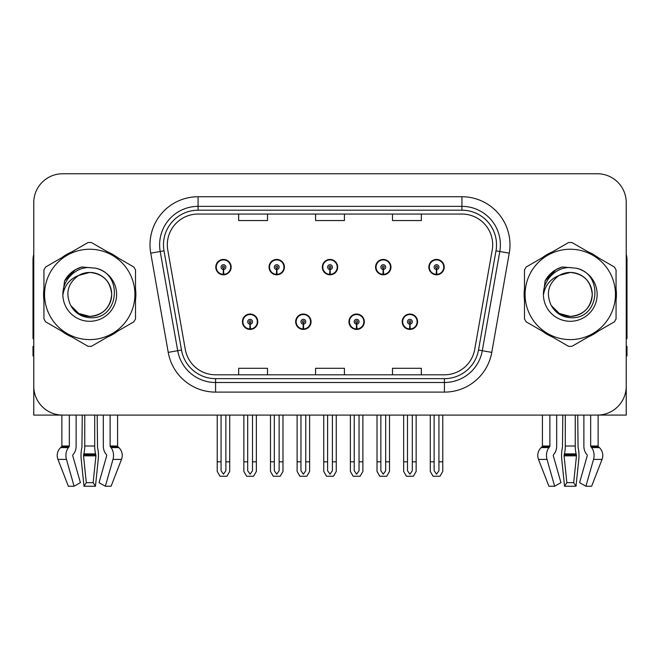 <?xml version="1.0" encoding="UTF-8"?>
<svg xmlns="http://www.w3.org/2000/svg" width="660" height="660" viewBox="0 0 660 660"><rect width="100%" height="100%" fill="white"/><g stroke="black" fill="none" stroke-linecap="round" stroke-linejoin="round"><path stroke-width="0.99" d="M575.248 415.09L575.248 446.011A10.576 2.739 90 0 0 576.163 453.882L576.477 455.829L573.688 482.658L575.998 486.238L578.787 459.418A10.576 2.739 90 0 0 578.069 447.595L577.739 415.09L583.869 415.09L583.869 446.011A10.576 7.474 -90 0 0 586.352 453.882L587.045 454.757A0.965 0.676 90 0 1 587.218 455.829L579.604 482.658L585.907 486.238L591.632 486.238L602.044 459.418A10.576 10.213 90 0 0 599.379 447.595L598.447 446.729A0.965 0.932 -90 0 1 598.133 446.011L598.133 415.082L626.233 415.09L626.233 202.603A28.842 28.842 0 0 0 597.382 173.761L62.617 173.761A28.842 28.842 0 0 0 33.767 202.603L33.767 415.09L61.867 415.09L61.867 446.011L69.333 446.011A0.965 0.676 -90 0 1 69.102 446.729L68.417 447.595A10.576 7.474 90 0 0 66.47 459.418L74.093 486.238L80.396 482.658L72.781 455.829A0.965 0.676 -90 0 1 72.955 454.757L73.648 453.882A10.576 7.474 90 0 0 76.131 446.011L76.131 415.09L82.261 415.09L81.931 447.595A10.576 2.739 -90 0 0 81.213 459.418L84.001 486.238L86.311 482.658L83.523 455.829L83.837 453.882A10.576 2.739 -90 0 0 84.752 446.011L84.752 415.09M242.41 321.733A7.689 7.689 0 0 0 250.099 329.423A7.689 7.689 0 0 0 257.796 321.733A7.689 7.689 0 0 0 250.099 314.036A7.689 7.689 0 0 0 242.41 321.733M295.672 321.733A7.689 7.689 0 0 0 303.369 329.423A7.689 7.689 0 0 0 311.058 321.733A7.689 7.689 0 0 0 303.369 314.036A7.689 7.689 0 0 0 295.672 321.733M348.942 321.733A7.689 7.689 0 0 0 356.631 329.423A7.689 7.689 0 0 0 364.328 321.733A7.689 7.689 0 0 0 356.631 314.036A7.689 7.689 0 0 0 348.942 321.733M375.573 267.118A7.689 7.689 0 0 0 383.262 274.808A7.689 7.689 0 0 0 390.959 267.118A7.689 7.689 0 0 0 383.262 259.429A7.689 7.689 0 0 0 375.573 267.118M322.311 267.118A7.689 7.689 0 0 0 330 274.808A7.689 7.689 0 0 0 337.689 267.118A7.689 7.689 0 0 0 330 259.429A7.689 7.689 0 0 0 322.311 267.118M269.041 267.118A7.689 7.689 0 0 0 276.738 274.808A7.689 7.689 0 0 0 284.427 267.118A7.689 7.689 0 0 0 276.738 259.429A7.689 7.689 0 0 0 269.041 267.118M215.779 267.118A7.689 7.689 0 0 0 223.468 274.808A7.689 7.689 0 0 0 231.157 267.118A7.689 7.689 0 0 0 223.468 259.429A7.689 7.689 0 0 0 215.779 267.118M402.204 321.733A7.689 7.689 0 0 0 409.901 329.423A7.689 7.689 0 0 0 417.59 321.733A7.689 7.689 0 0 0 409.901 314.036A7.689 7.689 0 0 0 402.204 321.733M428.843 267.118A7.689 7.689 0 0 0 436.532 274.808A7.689 7.689 0 0 0 444.221 267.118A7.689 7.689 0 0 0 436.532 259.429A7.689 7.689 0 0 0 428.843 267.118M43.939 288.667A46.15 46.15 0 0 0 43.939 300.185M61.842 331.204A46.15 46.15 0 0 0 71.816 336.963M107.638 336.963A46.15 46.15 0 0 0 117.612 331.204M135.514 300.185A46.15 46.15 0 0 0 135.514 288.667M524.486 288.667A46.15 46.15 0 0 0 524.486 300.185M542.388 331.204A46.15 46.15 0 0 0 552.362 336.963M588.184 336.963A46.15 46.15 0 0 0 598.158 331.204M616.06 300.185A46.15 46.15 0 0 0 616.06 288.667M167.318 244.81A30.764 30.764 0 0 1 198.082 214.046L461.917 214.046A30.764 30.764 0 0 1 492.212 250.157L474.721 349.379A30.764 30.764 0 0 1 444.419 374.806L215.581 374.806A30.764 30.764 0 0 1 185.279 349.379L167.788 250.157A30.764 30.764 0 0 1 167.318 244.81M163.474 244.81A34.617 34.617 0 0 0 164.002 250.825L181.492 350.048A34.617 34.617 0 0 0 215.581 378.65L444.419 378.65A34.617 34.617 0 0 0 478.508 350.048L495.998 250.825A34.617 34.617 0 0 0 461.917 210.202L198.082 210.202A34.617 34.617 0 0 0 163.474 244.81M150.744 253.16A48.073 48.073 0 0 1 198.082 196.738L461.917 196.738A48.073 48.073 0 0 1 509.256 253.16L491.766 352.382A48.073 48.073 0 0 1 444.419 392.114L215.581 392.114A48.073 48.073 0 0 1 168.234 352.382L150.744 253.16L160.207 251.493A38.461 38.461 0 0 1 198.082 206.357L461.917 206.357A38.461 38.461 0 0 1 499.793 251.493L482.295 350.716A38.461 38.461 0 0 1 444.419 382.495L215.581 382.495A38.461 38.461 0 0 1 177.705 350.716L160.207 251.493A38.461 38.461 0 0 1 159.629 244.81M117.612 257.647A46.15 46.15 0 0 0 107.638 251.889M71.816 251.889A46.15 46.15 0 0 0 61.842 257.647M598.158 257.647A46.15 46.15 0 0 0 588.184 251.889M552.362 251.889A46.15 46.15 0 0 0 542.388 257.647M597.382 173.761L62.617 173.761M33.767 202.603L33.767 386.248A28.842 28.842 0 0 0 62.617 415.09L597.382 415.09A28.842 28.842 0 0 0 626.233 386.248L626.233 202.603M315.579 214.046L315.579 220.555L344.421 220.555L344.421 214.046M238.656 214.046L238.656 220.555L267.506 220.555L267.506 214.046M392.494 214.046L392.494 220.555L421.344 220.555L421.344 214.046M344.421 374.806L344.421 368.296L315.579 368.296L315.579 374.806M267.506 374.806L267.506 368.296L238.656 368.296L238.656 374.806M421.344 374.806L421.344 368.296L392.494 368.296L392.494 374.806M412.302 415.09L412.302 470.745L409.901 474.177L407.492 470.745L407.492 461.818L403.648 461.818L403.648 471.43L406.428 476.239L413.374 476.239L416.147 471.43L416.147 415.09M409.794 324.134L409.588 328.936A7.21 7.21 0 0 1 402.691 321.733A7.21 7.21 0 0 1 409.901 314.523A7.21 7.21 0 0 1 417.112 321.733A7.21 7.21 0 0 1 410.215 328.936L410 324.134A2.401 2.401 0 0 0 412.302 321.733A2.401 2.401 0 0 0 409.901 319.325A2.401 2.401 0 0 0 407.492 321.733A2.401 2.401 0 0 0 409.794 324.134L409.86 322.69A0.965 0.965 0 0 1 408.936 321.733A0.965 0.965 0 0 1 409.901 320.768A0.965 0.965 0 0 1 410.858 321.733A0.965 0.965 0 0 1 409.942 322.69L410 324.134M417.343 323.656L416.848 323.656M416.848 319.811L417.343 319.811M402.947 323.656L402.451 323.656M402.451 319.811L402.947 319.811M403.648 415.09L403.648 461.818M407.492 415.09L407.492 461.818M412.302 461.818L416.147 461.818M438.933 415.09L438.933 470.745L436.532 474.177L434.132 470.745L434.132 461.818L430.279 461.818L430.279 471.43L433.059 476.239L440.005 476.239L442.778 471.43L442.778 415.09M436.425 269.519L436.219 274.321A7.21 7.21 0 0 1 429.322 267.118A7.21 7.21 0 0 1 436.532 259.908A7.21 7.21 0 0 1 443.743 267.118A7.21 7.21 0 0 1 436.846 274.321L436.639 269.519A2.401 2.401 0 0 0 438.933 267.118A2.401 2.401 0 0 0 436.532 264.718A2.401 2.401 0 0 0 434.132 267.118A2.401 2.401 0 0 0 436.425 269.519L436.491 268.084A0.965 0.965 0 0 1 435.567 267.118A0.965 0.965 0 0 1 436.532 266.161A0.965 0.965 0 0 1 437.489 267.118A0.965 0.965 0 0 1 436.573 268.084L436.639 269.519M443.982 269.041L443.479 269.041M443.479 265.196L443.982 265.196M429.577 269.041L429.082 269.041M429.082 265.196L429.577 265.196M430.279 415.09L430.279 461.818M434.132 415.09L434.132 461.818M438.933 461.818L442.778 461.818M359.04 415.09L359.04 470.745L356.631 474.177L354.23 470.745L354.23 461.818L350.386 461.818L350.386 471.43L353.158 476.239L360.104 476.239L362.885 471.43L362.885 415.09M356.532 324.134L356.317 328.936A7.21 7.21 0 0 1 349.421 321.733A7.21 7.21 0 0 1 356.631 314.523A7.21 7.21 0 0 1 363.841 321.733A7.21 7.21 0 0 1 356.945 328.936L356.738 324.134A2.401 2.401 0 0 0 359.04 321.733A2.401 2.401 0 0 0 356.631 319.325A2.401 2.401 0 0 0 354.23 321.733A2.401 2.401 0 0 0 356.532 324.134L356.59 322.69A0.965 0.965 0 0 1 355.674 321.733A0.965 0.965 0 0 1 356.631 320.768A0.965 0.965 0 0 1 357.596 321.733A0.965 0.965 0 0 1 356.672 322.69L356.738 324.134M364.081 323.656L363.586 323.656M363.586 319.811L364.081 319.811M349.685 323.656L349.181 323.656M349.181 319.811L349.685 319.811M350.386 415.09L350.386 461.818M354.23 415.09L354.23 461.818M359.04 461.818L362.885 461.818M305.77 415.09L305.77 470.745L303.369 474.177L300.96 470.745L300.96 461.818L297.115 461.818L297.115 471.43L299.896 476.239L306.842 476.239L309.614 471.43L309.614 415.09M303.262 324.134L303.055 328.936A7.21 7.21 0 0 1 296.159 321.733A7.21 7.21 0 0 1 303.369 314.523A7.21 7.21 0 0 1 310.579 321.733A7.21 7.21 0 0 1 303.683 328.936L303.468 324.134A2.401 2.401 0 0 0 305.77 321.733A2.401 2.401 0 0 0 303.369 319.325A2.401 2.401 0 0 0 300.96 321.733A2.401 2.401 0 0 0 303.262 324.134L303.328 322.69A0.965 0.965 0 0 1 302.404 321.733A0.965 0.965 0 0 1 303.369 320.768A0.965 0.965 0 0 1 304.326 321.733A0.965 0.965 0 0 1 303.41 322.69L303.468 324.134M310.819 323.656L310.315 323.656M310.315 319.811L310.819 319.811M296.414 323.656L295.919 323.656M295.919 319.811L296.414 319.811M297.115 415.09L297.115 461.818M300.96 415.09L300.96 461.818M305.77 461.818L309.614 461.818M252.508 415.09L252.508 470.745L250.099 474.177L247.698 470.745L247.698 461.818L243.853 461.818L243.853 471.43L246.625 476.239L253.572 476.239L256.352 471.43L256.352 415.09M250 324.134L249.785 328.936A7.21 7.21 0 0 1 242.888 321.733A7.21 7.21 0 0 1 250.099 314.523A7.21 7.21 0 0 1 257.309 321.733A7.21 7.21 0 0 1 250.412 328.936L250.206 324.134A2.401 2.401 0 0 0 252.508 321.733A2.401 2.401 0 0 0 250.099 319.325A2.401 2.401 0 0 0 247.698 321.733A2.401 2.401 0 0 0 250 324.134L250.058 322.69A0.965 0.965 0 0 1 249.142 321.733A0.965 0.965 0 0 1 250.099 320.768A0.965 0.965 0 0 1 251.064 321.733A0.965 0.965 0 0 1 250.14 322.69L250.206 324.134M257.548 323.656L257.053 323.656M257.053 319.811L257.548 319.811M243.152 323.656L242.657 323.656M242.657 319.811L243.152 319.811M243.853 415.09L243.853 461.818M247.698 415.09L247.698 461.818M252.508 461.818L256.352 461.818M385.671 415.09L385.671 470.745L383.262 474.177L380.861 470.745L380.861 461.818L377.017 461.818L377.017 471.43L379.789 476.239L386.743 476.239L389.515 471.43L389.515 415.09M383.163 269.519L382.948 274.321A7.21 7.21 0 0 1 376.051 267.118A7.21 7.21 0 0 1 383.262 259.908A7.21 7.21 0 0 1 390.481 267.118A7.21 7.21 0 0 1 383.584 274.321L383.369 269.519A2.401 2.401 0 0 0 385.671 267.118A2.401 2.401 0 0 0 383.262 264.718A2.401 2.401 0 0 0 380.861 267.118A2.401 2.401 0 0 0 383.163 269.519L383.221 268.084A0.965 0.965 0 0 1 382.305 267.118A0.965 0.965 0 0 1 383.262 266.161A0.965 0.965 0 0 1 384.227 267.118A0.965 0.965 0 0 1 383.311 268.084L383.369 269.519M390.712 269.041L390.217 269.041M390.217 265.196L390.712 265.196M376.315 269.041L375.82 269.041M375.82 265.196L376.315 265.196M377.017 415.09L377.017 461.818M380.861 415.09L380.861 461.818M385.671 461.818L389.515 461.818M332.401 415.09L332.401 470.745L330 474.177L327.599 470.745L327.599 461.818L323.746 461.818L323.746 471.43L326.527 476.239L333.473 476.239L336.253 471.43L336.253 415.09M329.893 269.519L329.686 274.321A7.21 7.21 0 0 1 322.789 267.118A7.21 7.21 0 0 1 330 259.908A7.21 7.21 0 0 1 337.21 267.118A7.21 7.21 0 0 1 330.313 274.321L330.107 269.519A2.401 2.401 0 0 0 332.401 267.118A2.401 2.401 0 0 0 330 264.718A2.401 2.401 0 0 0 327.599 267.118A2.401 2.401 0 0 0 329.893 269.519L329.959 268.084A0.965 0.965 0 0 1 329.035 267.118A0.965 0.965 0 0 1 330 266.161A0.965 0.965 0 0 1 330.965 267.118A0.965 0.965 0 0 1 330.041 268.084L330.107 269.519M337.45 269.041L336.947 269.041M336.947 265.196L337.45 265.196M323.053 269.041L322.55 269.041M322.55 265.196L323.053 265.196M323.746 415.09L323.746 461.818M327.599 415.09L327.599 461.818M332.401 461.818L336.253 461.818M279.139 415.09L279.139 470.745L276.738 474.177L274.329 470.745L274.329 461.818L270.484 461.818L270.484 471.43L273.257 476.239L280.211 476.239L282.983 471.43L282.983 415.09M276.631 269.519L276.416 274.321A7.21 7.21 0 0 1 269.519 267.118A7.21 7.21 0 0 1 276.738 259.908A7.21 7.21 0 0 1 283.948 267.118A7.21 7.21 0 0 1 277.051 274.321L276.837 269.519A2.401 2.401 0 0 0 279.139 267.118A2.401 2.401 0 0 0 276.738 264.718A2.401 2.401 0 0 0 274.329 267.118A2.401 2.401 0 0 0 276.631 269.519L276.688 268.084A0.965 0.965 0 0 1 275.773 267.118A0.965 0.965 0 0 1 276.738 266.161A0.965 0.965 0 0 1 277.695 267.118A0.965 0.965 0 0 1 276.779 268.084L276.837 269.519M284.179 269.041L283.685 269.041M283.685 265.196L284.179 265.196M269.783 269.041L269.288 269.041M269.288 265.196L269.783 265.196M270.484 415.09L270.484 461.818M274.329 415.09L274.329 461.818M279.139 461.818L282.983 461.818M225.868 415.09L225.868 470.745L223.468 474.177L221.067 470.745L221.067 461.818L217.222 461.818L217.222 471.43L219.995 476.239L226.941 476.239L229.721 471.43L229.721 415.09M223.361 269.519L223.154 274.321A7.21 7.21 0 0 1 216.257 267.118A7.21 7.21 0 0 1 223.468 259.908A7.21 7.21 0 0 1 230.678 267.118A7.21 7.21 0 0 1 223.781 274.321L223.575 269.519A2.401 2.401 0 0 0 225.868 267.118A2.401 2.401 0 0 0 223.468 264.718A2.401 2.401 0 0 0 221.067 267.118A2.401 2.401 0 0 0 223.361 269.519L223.426 268.084A0.965 0.965 0 0 1 222.511 267.118A0.965 0.965 0 0 1 223.468 266.161A0.965 0.965 0 0 1 224.433 267.118A0.965 0.965 0 0 1 223.509 268.084L223.575 269.519M230.917 269.041L230.422 269.041M230.422 265.196L230.917 265.196M216.521 269.041L216.018 269.041M216.018 265.196L216.521 265.196M217.222 415.09L217.222 461.818M221.067 415.09L221.067 461.818M225.868 461.818L229.721 461.818M94.702 415.09L94.702 446.011A10.576 2.739 90 0 0 95.617 453.882L95.931 455.829L93.142 482.658L95.453 486.238L84.001 486.238M93.142 482.658L86.311 482.658M69.333 415.09L69.333 446.011M103.323 415.09L103.323 446.011A10.576 7.474 -90 0 0 105.806 453.882L106.499 454.757A0.965 0.676 90 0 1 106.672 455.829L99.058 482.658L105.361 486.238L112.984 459.418A10.576 7.474 -90 0 0 111.037 447.595L110.352 446.729A0.965 0.676 90 0 1 110.121 446.011L110.121 415.09M117.587 415.09L117.587 446.011A0.965 0.932 -90 0 0 117.901 446.729L118.833 447.595A10.576 10.213 90 0 1 121.498 459.418L111.086 486.238L105.361 486.238M95.453 486.238L98.241 459.418A10.576 2.739 90 0 0 97.523 447.595L97.193 415.09M61.867 446.011A0.965 0.932 90 0 1 61.553 446.729L60.621 447.595A10.576 10.213 -90 0 0 57.956 459.418L68.368 486.238L74.093 486.238M33.767 355.963L33 355.963L33 346.343L33.767 346.343M33.767 338.605A19.231 19.231 0 0 0 33 338.654L33 259.809A19.231 19.231 0 0 1 33.767 254.43M562.807 415.09L562.477 447.595A10.576 2.739 -90 0 0 561.759 459.418L564.547 486.238L566.857 482.658L564.069 455.829L564.382 453.882A10.576 2.739 -90 0 0 565.298 446.011L565.298 415.09M575.998 486.238L564.547 486.238M573.688 482.658L566.857 482.658M549.879 415.09L549.879 446.011A0.965 0.676 -90 0 1 549.648 446.729L548.963 447.595A10.576 7.474 90 0 0 547.016 459.418L554.639 486.238L548.914 486.238L538.502 459.418A10.576 10.213 -90 0 1 541.167 447.595L542.099 446.729A0.965 0.932 90 0 0 542.413 446.011L542.413 415.09M585.907 486.238L593.53 459.418A10.576 7.474 -90 0 0 591.583 447.595L590.898 446.729A0.965 0.676 90 0 1 590.667 446.011L590.667 415.09M554.639 486.238L560.942 482.658L553.327 455.829A0.965 0.676 -90 0 1 553.501 454.757L554.194 453.882A10.576 7.474 90 0 0 556.677 446.011L556.677 415.09M626.233 346.343L627 346.343L627 355.963L626.233 355.963M626.233 254.43A19.231 19.231 0 0 1 627 259.809L627 338.654A19.231 19.231 0 0 0 626.233 338.605M111.688 293.634A21.978 21.978 0 0 0 78.73 275.393C67.955 283.058 65.216 292.949 70.496 305.068L70.793 305.588A21.978 21.978 0 0 0 89.727 316.404C103.075 315.1 110.401 307.774 111.705 294.426C110.401 281.077 103.075 273.751 89.727 272.448L78.73 275.393L89.727 272.448C103.075 273.751 110.401 281.077 111.705 294.426C110.401 307.774 103.075 315.1 89.727 316.404A21.978 21.978 0 0 0 111.705 294.426C110.401 281.077 103.075 273.751 89.727 272.448C103.075 273.751 110.401 281.077 111.705 294.426C110.401 307.774 103.075 315.1 89.727 316.404C103.075 315.1 110.401 307.774 111.705 294.426C110.401 281.077 103.075 273.751 89.727 272.448C103.075 273.751 110.401 281.077 111.705 294.426C110.401 307.774 103.075 315.1 89.727 316.404C103.075 315.1 110.401 307.774 111.705 294.426C110.401 281.077 103.075 273.751 89.727 272.448C103.075 273.751 110.401 281.077 111.705 294.426C110.401 307.774 103.075 315.1 89.727 316.404L78.738 313.459L70.793 305.588L78.738 313.459L89.727 316.404L78.738 313.459L70.793 305.588L78.738 313.459L89.727 316.404L78.738 313.459L70.793 305.588L78.738 313.459L89.727 316.404L78.738 313.459L70.793 305.588C75.001 313.005 81.312 317.039 89.727 317.691C119.122 320.149 123.709 273.298 95.362 268.158L81.733 266.978C74.143 269.313 68.417 273.941 64.556 280.871L62.873 295.003A26.862 26.862 0 0 0 89.727 321.288A26.862 26.862 0 0 0 95.362 268.158M89.727 339.611A45.194 45.194 0 0 0 134.92 294.426A45.194 45.194 0 0 0 89.727 249.233A45.194 45.194 0 0 0 44.542 294.426A45.194 45.194 0 0 0 89.727 339.611M89.727 346.343A51.917 51.917 0 0 0 91.426 346.318L133.815 321.841A51.917 51.917 0 0 0 135.514 318.896L135.514 269.957A51.917 51.917 0 0 0 133.815 267.003L91.426 242.534A51.917 51.917 0 0 0 88.028 242.534L45.639 267.003A51.917 51.917 0 0 0 43.939 269.957L43.939 318.896A51.917 51.917 0 0 0 45.639 321.841L88.028 346.318A51.917 51.917 0 0 0 89.727 346.343M62.865 294.426C62.684 279.18 76.519 266.83 89.727 267.564M62.873 295.003C64.424 285.541 69.712 278.998 78.73 275.393M64.556 280.871L75.43 269.668L81.576 267.019L75.43 269.668L64.589 280.813L75.43 269.668L81.576 267.019L75.43 269.668L64.556 280.871L75.43 269.668L81.733 266.978L75.43 269.668L71.857 272.11L75.43 269.668L81.733 266.978L75.43 269.668L71.857 272.11L75.43 269.668L81.733 266.978L75.43 269.668L71.857 272.11L75.43 269.668L81.733 266.978L75.43 269.668L71.857 272.11M81.576 267.019L75.43 269.668L64.589 280.813L75.43 269.668L81.576 267.019L75.43 269.668L64.589 280.813M592.235 293.634A21.978 21.978 0 0 0 559.276 275.393C548.501 283.058 545.762 292.949 551.042 305.068L551.339 305.588A21.978 21.978 0 0 0 570.273 316.404C583.621 315.1 590.947 307.774 592.251 294.426C590.947 281.077 583.621 273.751 570.273 272.448L559.276 275.393L570.273 272.448C583.621 273.751 590.947 281.077 592.251 294.426C590.947 307.774 583.621 315.1 570.273 316.404A21.978 21.978 0 0 0 592.251 294.426C590.947 281.077 583.621 273.751 570.273 272.448C583.621 273.751 590.947 281.077 592.251 294.426C590.947 307.774 583.621 315.1 570.273 316.404C583.621 315.1 590.947 307.774 592.251 294.426C590.947 281.077 583.621 273.751 570.273 272.448C583.621 273.751 590.947 281.077 592.251 294.426C590.947 307.774 583.621 315.1 570.273 316.404C583.621 315.1 590.947 307.774 592.251 294.426C590.947 281.077 583.621 273.751 570.273 272.448C583.621 273.751 590.947 281.077 592.251 294.426C590.947 307.774 583.621 315.1 570.273 316.404L559.284 313.459L551.339 305.588L559.284 313.459L570.273 316.404L559.284 313.459L551.339 305.588L559.284 313.459L570.273 316.404L559.284 313.459L551.339 305.588L559.284 313.459L570.273 316.404L559.284 313.459L551.339 305.588C555.547 313.005 561.858 317.039 570.273 317.691C599.668 320.149 604.255 273.298 575.908 268.158L562.279 266.978C554.689 269.313 548.963 273.941 545.102 280.871L543.419 295.003A26.862 26.862 0 0 0 570.273 321.288A26.862 26.862 0 0 0 575.908 268.158M570.273 339.611A45.194 45.194 0 0 0 615.458 294.426A45.194 45.194 0 0 0 570.273 249.233A45.194 45.194 0 0 0 525.08 294.426A45.194 45.194 0 0 0 570.273 339.611M570.273 346.343A51.917 51.917 0 0 0 571.972 346.318L614.361 321.841A51.917 51.917 0 0 0 616.06 318.896L616.06 269.957A51.917 51.917 0 0 0 614.361 267.003L571.972 242.534A51.917 51.917 0 0 0 568.573 242.534L526.185 267.003A51.917 51.917 0 0 0 524.486 269.957L524.486 318.896A51.917 51.917 0 0 0 526.185 321.841L568.573 346.318A51.917 51.917 0 0 0 570.273 346.343M543.411 294.426C543.23 279.18 557.065 266.83 570.273 267.564M543.419 295.003C544.97 285.541 550.259 278.998 559.276 275.393M562.122 267.019L555.976 269.668L545.135 280.813L555.976 269.668L562.122 267.019L555.976 269.668L545.135 280.813L555.976 269.668L562.122 267.019L555.976 269.668L545.135 280.813L555.976 269.668L562.122 267.019L555.976 269.668L545.102 280.871L555.976 269.668L562.279 266.978L555.976 269.668L552.404 272.11L555.976 269.668L562.279 266.978L555.976 269.668L552.404 272.11L555.976 269.668L562.279 266.978L555.976 269.668L552.404 272.11L555.976 269.668L562.279 266.978L555.976 269.668L552.404 272.11M461.917 196.738L461.917 210.202M160.207 251.493L164.002 250.825M215.581 392.114L215.581 378.65M444.419 378.65L444.419 392.114M478.508 350.048L491.766 352.382M168.234 352.382L181.492 350.048M495.998 250.825L509.256 253.16M198.082 196.738L198.082 210.202M409.588 328.936A7.21 7.21 0 0 1 402.691 321.733M436.219 274.321A7.21 7.21 0 0 1 429.322 267.118M356.317 328.936A7.21 7.21 0 0 1 349.421 321.733M303.055 328.936A7.21 7.21 0 0 1 296.159 321.733M249.785 328.936A7.21 7.21 0 0 1 242.888 321.733M382.948 274.321A7.21 7.21 0 0 1 376.051 267.118M329.686 274.321A7.21 7.21 0 0 1 322.789 267.118M276.416 274.321A7.21 7.21 0 0 1 269.519 267.118M223.154 274.321A7.21 7.21 0 0 1 216.257 267.118M95.865 454.757L83.589 454.757M95.617 453.882L83.837 453.882M110.121 446.011L117.587 446.011M94.702 446.011L84.752 446.011M95.931 455.829L83.523 455.829M57.956 459.418L66.47 459.418M112.984 459.418L121.498 459.418M60.621 447.595L68.417 447.595M111.037 447.595L118.833 447.595M61.553 446.729L69.102 446.729M110.352 446.729L117.901 446.729M576.411 454.757L564.135 454.757M576.163 453.882L564.382 453.882M542.413 446.011L549.879 446.011M590.667 446.011L598.133 446.011M575.248 446.011L565.298 446.011M576.477 455.829L564.069 455.829M538.502 459.418L547.016 459.418M593.53 459.418L602.044 459.418M541.167 447.595L548.963 447.595M591.583 447.595L599.379 447.595M542.099 446.729L549.648 446.729M590.898 446.729L598.447 446.729"/></g></svg>
